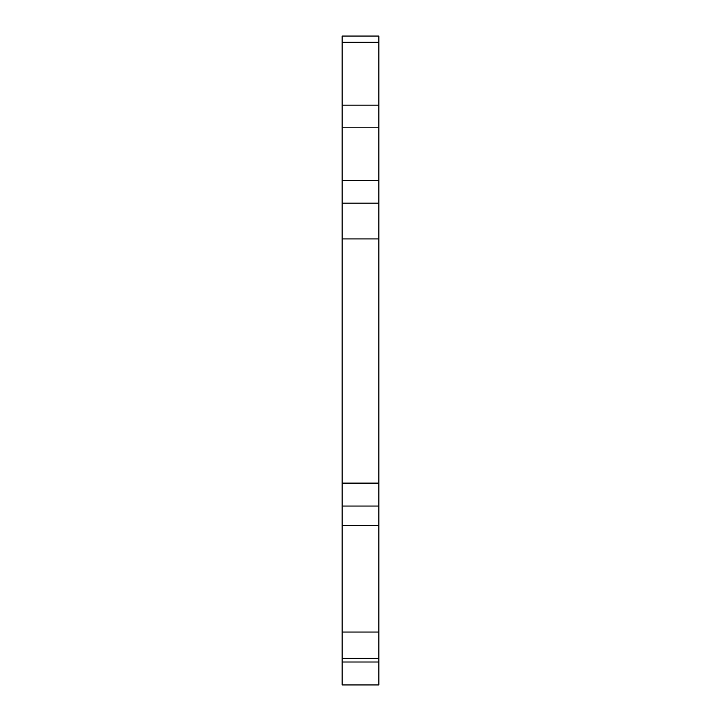 <?xml version="1.0" encoding="UTF-8"?>
<svg xmlns="http://www.w3.org/2000/svg" width="721" height="721" viewBox="0 0 721 721"><rect width="100%" height="100%" fill="white"/><g stroke="black" fill="none" stroke-linecap="round" stroke-linejoin="round"><path stroke-width="1.08" d="M378.849 36.05L378.849 42.305L342.151 42.305L342.151 36.05L378.849 36.05M378.849 105.167L378.849 127.797L342.151 127.797L342.151 105.167L378.849 105.167L378.849 42.305M378.849 632.047L342.151 632.047L342.151 684.95L378.849 684.95L378.849 127.797M342.151 632.047L342.151 127.797M342.151 105.167L342.151 42.305M378.849 203.169L342.151 203.169M378.849 506.052L342.151 506.052M378.849 483.115L342.151 483.115M378.849 238.921L342.151 238.921M378.849 658.363L342.151 658.363M378.849 662.013L342.151 662.013M378.849 180.547L342.151 180.547M378.849 525.519L342.151 525.519"/></g></svg>
